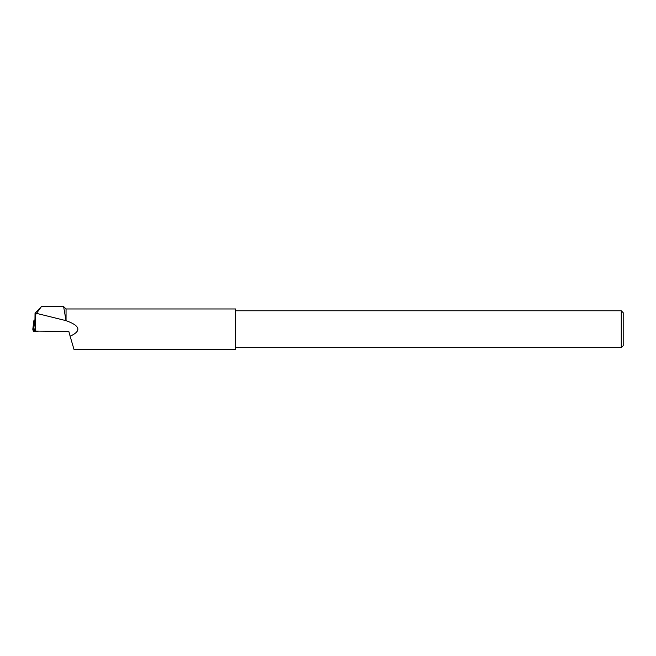 <?xml version="1.0" encoding="UTF-8"?>
<svg xmlns="http://www.w3.org/2000/svg" width="656" height="656" viewBox="0 0 656 656"><rect width="100%" height="100%" fill="white"/><g stroke="black" fill="none" stroke-linecap="round" stroke-linejoin="round"><path stroke-width="0.98" d="M35.588 314.618L35.039 313.109L41.459 306.541L35.588 314.618L35.588 331.075L35.465 322.071M35.039 313.109L34.973 320.12M41.459 306.541L63.616 306.631L66.051 320.653L66.051 308.976L63.632 306.623M36.629 313.388L66.051 320.653C80.311 325.77 81.664 330.944 70.118 336.208L68.839 331.436L35.588 331.075M66.051 308.976L235.619 308.976L235.619 349.459L74.005 349.459L70.118 336.208M621.265 347.664L621.265 310.772L623.2 312.707L623.2 345.728L621.265 347.664L235.619 347.664M621.265 310.772L235.619 310.772M34.973 320.021L33.989 320.054L34.53 322.17L35.588 322.055M33.989 320.054L32.8 329.238L33.407 331.6L33.899 327.615L34.563 331.567L33.407 331.6M34.53 322.17L33.899 327.615M33.71 329.123L32.8 329.238L33.407 331.6L38.712 331.108L34.563 331.567M33.3 325.245L32.8 329.23"/></g></svg>
